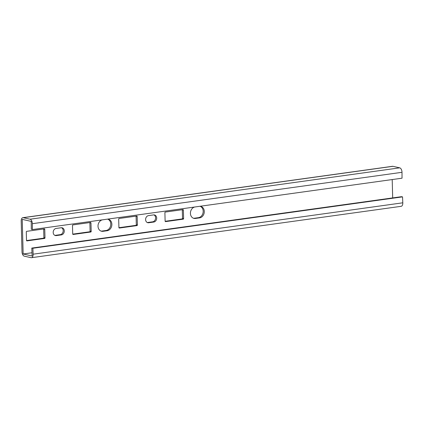 <?xml version="1.0" encoding="UTF-8"?>
<svg xmlns="http://www.w3.org/2000/svg" width="424" height="424" viewBox="0 0 424 424"><rect width="100%" height="100%" fill="white"/><g stroke="black" fill="none" stroke-linecap="round" stroke-linejoin="round"><path stroke-width="0.64" d="M164.899 212.673L165.122 221.137A0.557 0.456 102.6 0 0 165.599 221.619L183.157 219.182A0.557 0.456 102.6 0 0 183.608 218.567L183.385 210.103A0.557 0.456 102.6 0 0 182.908 209.62L165.349 212.058A0.557 0.456 102.6 0 0 164.899 212.673M182.272 209.71A0.557 0.456 -77.4 0 1 182.293 209.859L182.516 218.323A0.557 0.456 -77.4 0 1 182.066 218.932L165.148 221.286M200.165 206.324A5.857 4.797 -77.4 0 1 203.123 212.403A5.857 4.797 -77.4 0 1 198.496 217.644L194.34 218.222A5.857 4.797 -77.4 0 1 193.461 218.249M194.69 207.013A5.857 4.797 102.6 0 0 190.424 213.373A5.857 4.797 102.6 0 0 193.996 218.408A5.857 4.797 102.6 0 0 195.427 218.466L199.587 217.888A5.857 4.797 102.6 0 0 204.257 212.307A5.857 4.797 102.6 0 0 200.716 206.409A5.857 4.797 102.6 0 0 199.72 206.313M148.702 222.754L153.785 222.049A3.625 2.968 102.6 0 0 156.673 218.593A3.625 2.968 102.6 0 0 154.484 214.942A3.625 2.968 102.6 0 0 153.599 214.904L148.517 215.615A3.625 2.968 102.6 0 0 145.607 219.6A3.625 2.968 102.6 0 0 147.817 222.722A3.625 2.968 102.6 0 0 148.702 222.754L147.61 222.51A3.625 2.968 -77.4 0 1 147.282 222.536M153.923 214.883A3.625 2.968 -77.4 0 1 155.539 218.689A3.625 2.968 -77.4 0 1 152.693 221.805L147.61 222.51M137.397 224.99L137.175 216.526A0.557 0.456 102.6 0 0 136.703 216.044L119.144 218.482A0.557 0.456 102.6 0 0 118.694 219.097L118.916 227.556A0.557 0.456 102.6 0 0 119.393 228.043L136.952 225.6A0.557 0.456 102.6 0 0 137.397 224.99L136.305 224.741A0.557 0.456 -77.4 0 1 135.86 225.356L118.937 227.709M136.062 216.129A0.557 0.456 -77.4 0 1 136.088 216.282L136.305 224.741M44.986 237.832L44.764 229.373A0.557 0.456 102.6 0 0 44.287 228.886L26.728 231.329A0.557 0.456 102.6 0 0 26.277 231.944L26.5 240.403A0.557 0.456 102.6 0 0 26.977 240.885L44.536 238.447A0.557 0.456 102.6 0 0 44.986 237.832L43.895 237.588A0.557 0.456 -77.4 0 1 43.444 238.203L26.521 240.556M43.651 228.976A0.557 0.456 -77.4 0 1 43.672 229.13L43.895 237.588M72.488 225.52L72.711 233.979A0.557 0.456 102.6 0 0 73.182 234.467L90.741 232.023A0.557 0.456 102.6 0 0 91.192 231.409L90.969 222.95A0.557 0.456 102.6 0 0 90.492 222.468L72.933 224.906A0.557 0.456 102.6 0 0 72.488 225.52M89.856 222.552A0.557 0.456 -77.4 0 1 89.877 222.706L90.1 231.165A0.557 0.456 -77.4 0 1 89.655 231.78L72.732 234.133M107.749 219.171A5.857 4.797 -77.4 0 1 110.712 225.25A5.857 4.797 -77.4 0 1 106.08 230.486L101.924 231.064A5.857 4.797 -77.4 0 1 101.045 231.096M102.279 219.86A5.857 4.797 102.6 0 0 98.013 226.215A5.857 4.797 102.6 0 0 101.58 231.255A5.857 4.797 102.6 0 0 103.016 231.313L107.171 230.736A5.857 4.797 102.6 0 0 111.841 225.155A5.857 4.797 102.6 0 0 108.3 219.25A5.857 4.797 102.6 0 0 107.304 219.16M56.286 235.601L61.369 234.896A3.625 2.968 102.6 0 0 64.263 231.44A3.625 2.968 102.6 0 0 62.068 227.789A3.625 2.968 102.6 0 0 61.183 227.752L56.1 228.457A3.625 2.968 102.6 0 0 53.191 232.447A3.625 2.968 102.6 0 0 55.401 235.564A3.625 2.968 102.6 0 0 56.286 235.601L55.194 235.357A3.625 2.968 -77.4 0 1 54.871 235.378M61.512 227.725A3.625 2.968 -77.4 0 1 63.123 231.536A3.625 2.968 -77.4 0 1 60.277 234.647L55.194 235.357M23.145 253.992L32.145 256.011L31.784 248.077L32.871 248.252L33.141 254.188A3.901 2.136 -97.9 0 1 31.503 257.697A3.901 2.136 -97.9 0 1 31.069 257.681L24.29 256.16A3.901 2.136 -97.9 0 1 22.006 251.824L21.2 221.058A3.901 2.136 -97.9 0 1 22.843 217.682A3.901 2.136 -97.9 0 1 23.283 217.703L30.062 219.224A3.901 2.136 -97.9 0 1 32.346 223.692L32.383 229.575L31.291 229.262L31.238 221.397L22.239 219.378L23.145 253.992L31.996 252.762M32.383 229.575L402.037 178.191L402 172.308A3.901 2.136 -97.9 0 0 399.715 167.84L392.937 166.319A3.901 2.136 -97.9 0 0 392.502 166.303L22.843 217.682M392.2 179.559L392.682 197.913M31.503 257.697L401.162 206.318A3.901 2.136 -97.9 0 0 402.8 202.81L402.53 196.874L32.871 248.252M402.53 196.874L401.438 196.694L31.784 248.077M183.385 210.103L182.293 209.859M183.608 218.567L182.516 218.323M183.157 219.182L182.066 218.932M199.587 217.888L198.496 217.644M195.427 218.466L194.34 218.222M153.785 222.049L152.693 221.805M137.175 216.526L136.088 216.282M136.952 225.6L135.86 225.356M119.393 228.043L119.128 227.985M44.764 229.373L43.672 229.13M44.536 238.447L43.444 238.203M90.969 222.95L89.877 222.706M91.192 231.409L90.1 231.165M90.741 232.023L89.655 231.78M107.171 230.736L106.08 230.486M103.016 231.313L101.924 231.064M61.369 234.896L60.277 234.647M402 172.308L32.346 223.692M399.715 167.84L30.062 219.224M392.937 166.319L23.283 217.703M402.8 202.81L33.141 254.188"/></g></svg>
